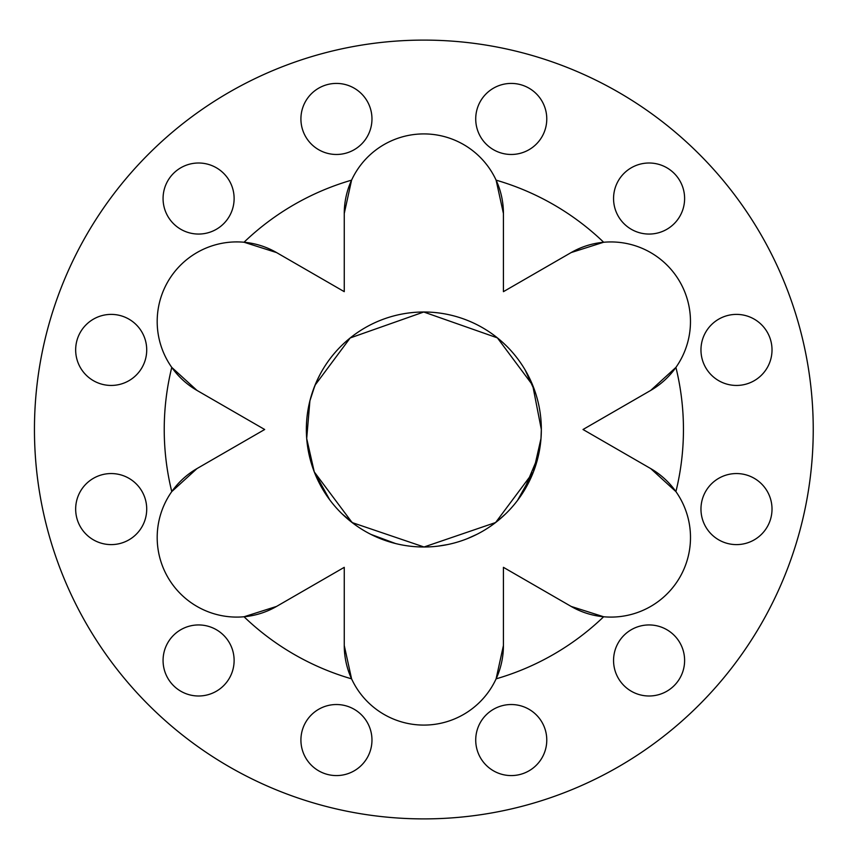 <?xml version="1.0" encoding="UTF-8"?>
<svg xmlns="http://www.w3.org/2000/svg" width="859" height="859" viewBox="0 0 859 859"><rect width="100%" height="100%" fill="white"/><g stroke="black" fill="none" stroke-linecap="round" stroke-linejoin="round"><path stroke-width="1.29" d="M371.968 740.05A35.53 35.53 0 0 0 318.678 709.287A35.53 35.53 0 0 0 318.678 770.824A35.53 35.53 0 0 0 371.968 740.05M684.612 660.474A35.53 35.53 0 0 0 631.322 629.701A35.53 35.53 0 0 0 631.322 691.237A35.53 35.53 0 0 0 684.612 660.474M772.016 349.914A35.53 35.53 0 0 0 718.725 319.151A35.53 35.53 0 0 0 718.725 380.687A35.53 35.53 0 0 0 772.016 349.914M546.775 118.95A35.53 35.53 0 0 0 493.485 88.176A35.53 35.53 0 0 0 493.485 149.713A35.53 35.53 0 0 0 546.775 118.95M234.12 198.526A35.53 35.53 0 0 0 180.83 167.763A35.53 35.53 0 0 0 180.83 229.299A35.53 35.53 0 0 0 234.12 198.526M146.717 349.914A35.53 35.53 0 0 0 93.427 319.151A35.53 35.53 0 0 0 93.427 380.687A35.53 35.53 0 0 0 146.717 349.914M146.717 509.086A35.53 35.53 0 0 0 93.427 478.313A35.53 35.53 0 0 0 93.427 539.849A35.53 35.53 0 0 0 146.717 509.086M503.428 213.494A79.586 79.586 0 0 0 496.105 180.154A259.611 259.611 0 0 1 603.652 242.238L571.128 252.578L503.428 291.663L503.428 213.494L496.105 180.154A79.586 79.586 0 0 0 351.578 180.154L344.255 213.494L344.255 291.663L276.566 252.578L244.031 242.238A79.586 79.586 0 0 0 171.768 367.405L196.979 390.416L264.679 429.5L196.979 468.584L171.768 491.595A79.586 79.586 0 0 0 244.031 616.762L276.566 606.422L344.255 567.337L344.255 645.506L351.578 678.846A79.586 79.586 0 0 0 496.105 678.846L503.428 645.506L503.428 567.337L571.128 606.422L603.652 616.762A79.586 79.586 0 0 0 675.915 491.595L650.703 468.584L583.014 429.5L650.703 390.416L675.915 367.405A79.586 79.586 0 0 0 571.128 252.578M650.703 390.416A79.586 79.586 0 0 0 675.915 367.405A259.611 259.611 0 0 1 675.915 491.595A79.586 79.586 0 0 0 650.703 468.584M571.128 606.422A79.586 79.586 0 0 0 603.652 616.762A259.611 259.611 0 0 1 496.105 678.846A79.586 79.586 0 0 0 503.428 645.506M344.255 645.506A79.586 79.586 0 0 0 351.578 678.846A259.611 259.611 0 0 1 244.031 616.762A79.586 79.586 0 0 0 276.566 606.422M196.979 468.584A79.586 79.586 0 0 0 171.768 491.595A259.611 259.611 0 0 1 171.768 367.405A79.586 79.586 0 0 0 196.979 390.416M282.922 256.24L276.566 252.578A79.586 79.586 0 0 0 244.031 242.238A259.611 259.611 0 0 1 351.578 180.154A79.586 79.586 0 0 0 344.255 213.494M813.237 429.5A389.385 389.385 0 0 0 229.149 92.278A389.385 389.385 0 0 0 229.149 766.722A389.385 389.385 0 0 0 813.237 429.5M371.968 118.95A35.53 35.53 0 0 0 318.678 88.176A35.53 35.53 0 0 0 318.678 149.713A35.53 35.53 0 0 0 371.968 118.95M684.612 198.526A35.53 35.53 0 0 0 631.322 167.763A35.53 35.53 0 0 0 631.322 229.299A35.53 35.53 0 0 0 684.612 198.526M772.016 509.086A35.53 35.53 0 0 0 718.725 478.313A35.53 35.53 0 0 0 718.725 539.849A35.53 35.53 0 0 0 772.016 509.086M546.775 740.05A35.53 35.53 0 0 0 493.485 709.287A35.53 35.53 0 0 0 493.485 770.824A35.53 35.53 0 0 0 546.775 740.05M234.12 660.474A35.53 35.53 0 0 0 180.83 629.701A35.53 35.53 0 0 0 180.83 691.237A35.53 35.53 0 0 0 234.12 660.474M540.719 441.494L533.407 471.935L495.611 522.53L424.024 546.99L352.136 522.573L314.276 471.935L306.695 438.541L309.906 400.809L314.995 385.251L350.193 337.952L423.745 312.01L497.393 337.877L532.687 385.24L541.342 429.5A117.49 117.49 0 0 1 365.096 531.249A117.49 117.49 0 0 1 365.096 327.751A117.49 117.49 0 0 1 541.342 429.5L540.987 438.541L533.407 471.935L517.505 500.432M307.49 413.147L307.952 410.183M314.34 386.894L314.823 385.691M532.859 385.68L533.364 386.958M505.554 513.929L497.651 520.919M476.863 534.352L467.468 538.593M447.432 544.595L438.058 546.131M541.331 428.158L541.31 431.991M326.817 495.772L314.566 472.665M314.083 471.419L307.812 448.001M312.408 392.241L316.617 381.471M316.778 381.106L320.203 374.159M520.597 496.169A117.49 117.49 0 0 1 519.212 498.123M328.471 498.134A117.49 117.49 0 0 1 327.086 496.169M395.569 543.543L370.787 534.341M354.939 524.666L342.097 513.897M329.738 499.852L314.276 471.935M538.26 456.204L523.077 492.411M329.888 358.944A117.49 117.49 0 0 1 335.461 352.083M511.835 351.642A117.49 117.49 0 0 1 517.794 358.944M525.128 369.939L535.189 391.994"/></g></svg>
